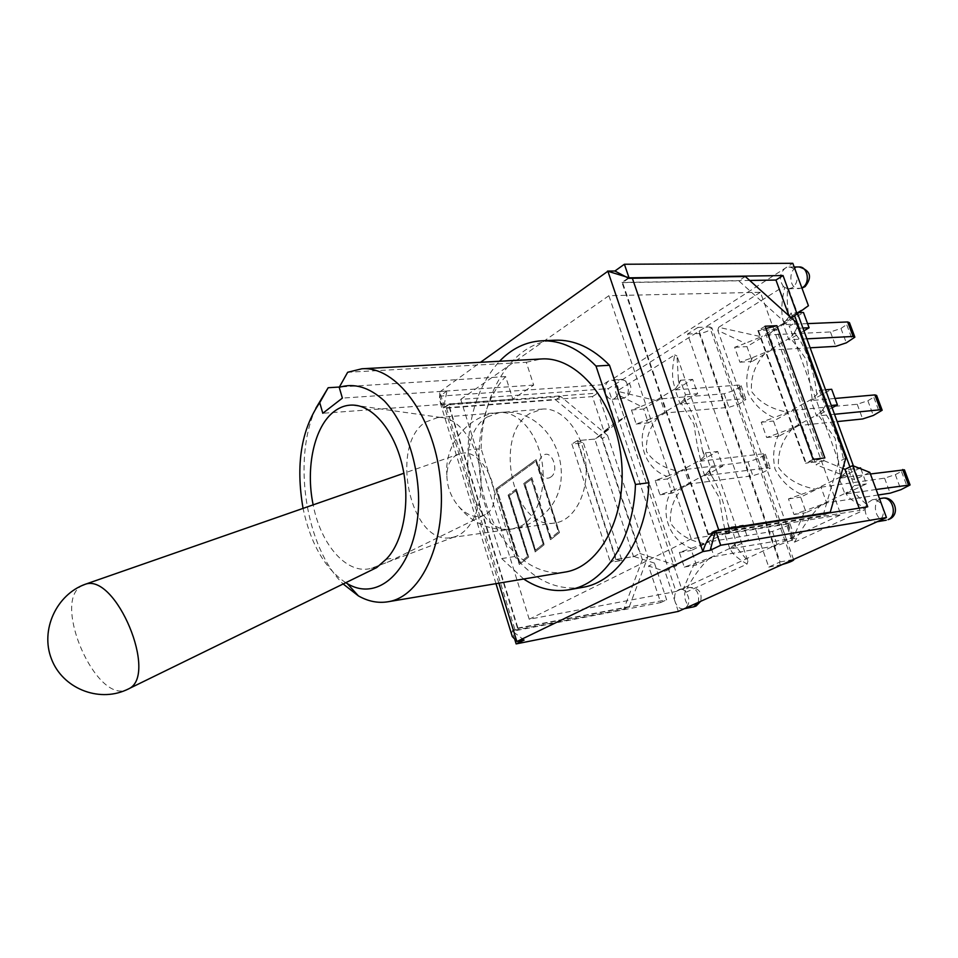<?xml version="1.0" encoding="UTF-8"?>
<svg xmlns="http://www.w3.org/2000/svg" width="958" height="958" viewBox="0 0 958 958"><rect width="100%" height="100%" fill="white"/><g stroke="black" fill="none" stroke-linecap="round" stroke-linejoin="round"><path stroke-width="0.72" stroke-dasharray="4.79 3.59" d="M386.062 559.34C390.493 558.454 399.246 557.101 388.505 561.819L371.381 568.262C347.323 575.387 320.798 545.078 313.158 504.866M425.675 422.047L437.722 417.544L441.003 417.508C459.217 418.371 477.3 443.35 480.569 473.539C484.018 503.704 471.863 532.061 454.296 536.923L451.074 537.618C410.503 545.725 388.804 444.787 425.675 422.047M529.978 413.425C491.969 435.267 513.416 531.127 555.017 522.96C574.561 520.517 589.194 492.328 585.685 461.888C582.428 431.423 561.951 407.15 542.348 409.09L529.978 413.425M550.467 477.228C559.783 472.306 552.299 449.11 543.414 455.254C534.253 460.247 541.545 483.107 550.467 477.228M315.817 408.288C292.154 459.493 305.602 547.341 343.156 583.973M345.754 582.704C324.822 568.489 310.584 543.725 303.063 508.387M371.381 568.262L376.698 567.579M564.957 572.094C531.989 577.518 498.352 545.856 485.263 501.166C472.031 456.511 480.186 403.522 505.62 376.602L512.805 399.115L533.666 385.092L526.289 362.28L347.658 372.279M533.666 385.092L342.377 398.109M512.805 399.115L322.81 413.269M505.62 376.602L339.395 387.032M526.289 362.28L541.246 358.975M582.428 587.386C557.221 590.799 534.672 580.512 514.781 556.526L481.108 448.679L468.007 449.961C469.24 412.814 479.742 383.236 499.525 361.262M481.108 448.679C481.85 391.594 513.368 341.611 554.921 340.21M523.667 579.015L501.693 558.562L468.007 449.961M514.781 556.526L501.693 558.562M681.797 589.338L679.761 589.314C675.15 591.098 673.63 595.337 675.21 602.043L664.948 571.279L674.24 566.789L681.797 589.338L683.042 589.601L694.334 563.615L684.287 567.088L679.366 552.455L691.293 548.347C668.744 540.36 658.781 510.65 671.786 490.664L659.978 494.819L655.164 480.485L666.936 476.33C644.602 468.737 635.178 439.638 647.836 419.832L636.172 424.047L631.454 410.012L641.201 406.408L617.766 394.804L617.012 395.917L624.197 417.365L615.419 422.682L605.684 393.487C607.144 397.354 609.384 399.294 612.401 399.282L614.629 398.54L617.012 395.917M641.201 406.408L655.859 400.492L675.534 388.613C671.833 381.14 671.582 369.884 674.767 354.867L618.401 390.241L618.557 391.571L655.859 400.492M618.557 391.571L617.766 394.804M729.924 548.958L748.461 540.12L743.264 525.14L724.823 534.133L729.924 548.958L793.284 538.168L795.14 538.348L792.853 539.785L777.393 545.557L714.093 556.514L709.088 541.821L691.472 550.431L696.382 564.957L714.093 556.514M724.823 534.133L788.242 523.906L790.111 524.134L787.847 525.619L772.435 531.427L709.088 541.821M704.753 475.767L722.787 466.139L717.698 451.469L699.759 461.253L704.753 475.767L768.376 467.732L770.292 468.139L768.1 469.767L762.808 472.498L752.892 475.743L689.353 483.982L684.443 469.612L667.295 478.964L672.109 493.19L689.353 483.982M699.759 461.253L763.43 453.769L765.358 454.212L763.191 455.876L757.922 458.654L748.03 461.9L684.443 469.612M680.108 404.108L697.652 393.726L692.67 379.38L675.222 389.906L680.108 404.108L743.971 398.732L745.947 399.342L743.851 401.163L738.678 404.096L728.882 407.342L665.127 412.982L660.325 398.899L643.632 408.982L648.338 422.909L665.127 412.982M675.222 389.906L739.133 385.044L741.109 385.691L739.037 387.559L733.9 390.529L724.128 393.774L660.325 398.899M626.64 415.88L624.197 417.365L674.24 566.789L676.827 565.543L626.64 415.88L600.822 435.459L639.836 553.496L676.827 565.543M709.507 558.059C700.597 566.465 692.598 577.518 685.509 591.23L686.144 592.2L747.072 564.058C736.223 557.64 730.667 552.311 730.391 548.096L709.507 558.059L694.334 563.615M683.042 589.601L685.509 591.23M691.293 548.347L704.082 543.593L725.733 533.007C723.434 523.703 721.338 511.979 719.434 497.849L705.591 474.461L684.395 485.79C674.097 496.867 669.462 509.261 670.492 522.996C677.773 533.834 688.97 540.707 704.082 543.593M684.395 485.79L671.786 490.664M684.251 398.193L683.964 399.726L680.863 402.599L660.242 414.814C650.159 425.639 645.584 437.89 646.53 451.553C653.584 462.091 664.577 468.713 679.509 471.42L700.573 459.912L704.166 456.451L705.483 452.859L710.585 467.624L709.219 470.606L711.363 475.551C717.913 484.652 725.841 507.225 727.625 522.709L729.565 529.606L731.098 527.056L736.307 542.156L734.714 544.288L735.804 546.467L747.923 561.101L676.983 356.005L678.384 379.955L679.222 383.356L680.42 380.242L685.413 394.696L684.251 398.193L686.251 402.743C692.562 411.006 700.13 433.052 702.094 448.811L704.13 455.948M734.714 544.288L730.391 548.096M747.072 564.058L747.923 561.101M675.534 388.613L679.222 383.356M676.983 356.005L674.767 354.867M700.573 459.912C698.059 450.26 695.867 438.393 694.035 424.334L680.863 402.599M709.219 470.606L705.591 474.461M725.733 533.007L729.565 529.606M666.936 476.33L679.509 471.42M660.242 414.814L647.824 419.844M680.42 380.242L692.67 379.38M631.454 410.012L643.632 408.982M685.413 394.696L697.652 393.726M636.172 424.047L648.338 422.909M705.483 452.859L717.698 451.469M655.164 480.485L667.295 478.964M710.585 467.624L722.787 466.139M659.978 494.819L672.109 493.19M731.098 527.056L743.264 525.14M679.366 552.455L691.472 550.431M684.287 567.088L696.382 564.957M736.307 542.156L748.461 540.12M851.698 488.329L851.698 488.341C854.56 493.023 859.518 498.364 866.559 504.375L867.062 503.19L853.398 465.899M823.712 411.629L822.742 409.761L823.712 411.629C832.55 421.149 843.579 450.667 844.968 469.887L845.71 472.725L848.333 469.504L854.225 485.634L851.686 488.329C851.387 489.466 849.423 491.023 845.818 493.011C846.98 496.903 853.518 501.908 865.421 508.003L866.559 504.375M792.098 540.635L804.948 510.686L794.002 514.506L788.458 498.902L801.439 494.4C789.871 489.119 781.057 480.653 774.998 469.013C772.256 455.9 773.753 443.877 779.489 432.944L766.663 437.495L761.239 422.239L774.04 417.676C762.652 412.587 753.994 404.396 748.078 393.067C745.396 380.194 746.893 368.363 752.581 357.597L739.923 362.196L734.63 347.287L745.24 343.323L717.817 330.438L792.098 540.635L794.613 542.12C802.78 526.457 811.797 513.931 821.653 504.543L845.818 493.011M794.613 542.12L865.074 509.584L865.421 508.003M826.646 502.842L806.181 512.602L800.66 497.106L820.994 487.179L826.646 502.842L878.163 494.999M820.994 487.179L884.569 478.15L895.335 474.641L904.424 469.815M876.127 489.478L844.944 494.112L839.196 478.293L860.547 467.875M870.415 473.982L839.196 478.293M798.78 425.544L778.902 436.165L773.501 421.029L793.272 410.24L798.78 425.544L837.172 421.592M793.272 410.24L857.206 404.252L867.852 400.755L876.642 395.438M834.502 414.287L816.563 416.047L810.947 400.588L831.676 389.283M835.053 398.456L810.947 400.588M860.907 468.857L866.415 483.874L844.944 494.112M832.107 407.761L816.563 416.047M771.549 349.993L752.234 361.429L746.953 346.616L766.16 335.025L771.549 349.993L810.145 347.802M766.16 335.025L830.442 331.947L840.956 328.45L849.459 322.678M806.864 338.833L788.829 339.767L783.345 324.654L803.487 312.5M807.57 323.624L783.345 324.654M803.93 330.833L788.829 339.767M822.623 410.252L817.845 414.455L835.148 438.357L840.561 476.892L845.71 472.725M840.561 476.892L815.521 489.131C799.08 486.113 786.758 478.892 778.531 467.444C777.405 452.703 782.351 439.399 793.38 427.531L817.845 414.455M849.938 466.917L854.608 479.707L869.816 472.366M797.786 314.056L797.212 312.524L794.146 314.38L794.733 315.996M808.432 305.722L797.212 312.524L788.542 288.837L787.584 288.705C786.853 299.519 787.344 308.871 789.081 316.739L791.128 312.931L799.607 312.631M817.066 394.121L816.324 391.343C814.623 371.848 803.99 342.713 795.523 334.366L794.661 332.043L796.757 328.319L791.128 312.931M822.742 409.761L825.149 406.06L819.401 390.301L817.006 394.349L812.204 398.947L787.871 412.227L774.04 417.676M789.081 316.739L783.991 323.062C780.842 315.002 781.093 303.123 784.734 287.424L783.524 286.586L718.644 327.313L761.323 336.761L745.24 343.323M787.584 288.705L784.734 287.424M752.581 357.585L766.232 352.005C755.311 363.717 750.413 376.841 751.527 391.403C759.562 402.444 771.669 409.389 787.871 412.227M812.204 398.947L806.516 359.921C798.828 348.604 793.32 341.264 790.003 337.923L766.232 352.005M718.644 327.313L717.817 330.438M821.653 504.543L804.948 510.686M801.439 494.4L815.521 489.131M793.38 427.531L779.489 432.944M794.601 332.618L790.003 337.923M788.458 498.902L800.66 497.106M794.002 514.506L806.181 512.602M848.333 469.504L858.955 468.079M766.663 437.495L778.902 436.165M825.149 406.06L831.269 405.485M761.239 422.239L773.501 421.029M819.401 390.301L825.521 389.798M783.991 323.062L761.323 336.761M734.63 347.287L746.953 346.616M854.225 485.634L866.415 483.874M739.923 362.196L752.234 361.429M796.757 328.319L802.912 328.043M678.324 611.408L675.21 602.043C677.126 606.905 679.964 609.168 683.737 608.821L684.838 608.474C689.76 604.558 690.191 599.133 686.144 592.2M788.542 288.837L792.326 287.735C796.769 284.239 798.134 279.353 796.409 273.102C794.817 269.21 792.302 267.186 788.889 267.043L785.153 268.18C779.441 273.689 778.902 279.82 783.524 286.586M865.074 509.584C865.816 517.727 869.541 521.823 876.247 521.882L878.043 521.332C882.905 518.398 884.414 513.62 882.569 506.998C880.342 501.836 876.929 499.429 872.355 499.765L867.062 503.19M618.401 390.241C617.922 383.907 615.467 380.53 611.048 380.098L792.805 263.306M697.891 327.432L687.521 334.031L768.783 567.088L780.099 561.951L697.891 327.432L709.662 326.941L791.715 559.831L793.068 559.652M621.934 560.442L615.862 559.592L610.426 562.358L621.934 560.442L583.41 442.859L571.866 444.021L610.426 562.358M765.933 328.534L758.365 330.306L806.049 462.965L824.862 457.912M765.095 326.211L758.365 330.306M813.126 459.373L806.049 462.965M615.419 422.682L603.959 431.351L592.439 396.576L443.362 407.952L448.679 404.216L518.062 628.424L512.255 631.286L660.673 602.57L648.566 566.01L664.948 571.279M448.464 404.911L443.829 408.156L446.512 408.156L555.616 399.809L602.319 438.524L607.552 435.387L560.729 396.492L448.464 404.911L517.524 628.149L512.47 630.639L511.428 633.753M498.843 583.171L439.806 391.906L439.447 400.24L443.829 408.156M715.291 531.115L708.082 534.672L621.97 282.442L628.508 277.832M628.688 278.335L622.592 282.61L708.405 533.881L715.111 530.576M517.524 628.149L629.334 606.63L623.802 609.228L512.47 630.639M524.134 640.064L512.698 631.382M629.334 606.63L647.836 556.885L642.351 559.616L602.319 438.524M642.351 559.616L623.802 609.228M535.067 551.928L544.06 544.791L524.828 484.089L531.283 479.311L550.491 539.689L559.292 532.696L535.965 459.744L495.753 489.071L519.308 564.454L528.505 557.149L509.189 495.681L515.787 490.783L535.259 551.832L515.967 490.676L509.369 495.561L528.684 557.041L519.487 564.346L495.933 488.963L536.145 459.636L559.484 532.588L550.682 539.582L531.462 479.204L525.008 483.982L544.252 544.683L535.259 551.832M439.806 391.906L480.533 362.292M439.89 391.475L446.979 390.996L443.614 407.473M535.809 461.217L558.442 532.013L551.006 537.905L531.81 477.587L523.954 483.395L543.198 544.108L535.606 550.131L516.326 489.035L508.303 494.975L527.619 556.466L519.847 562.621L497.01 489.562L535.809 461.217L558.442 532.013M558.251 532.121L551.006 537.905M550.814 538.013L531.81 477.587M531.618 477.695L523.954 483.395M523.775 483.503L543.198 544.108M543.006 544.204L535.606 550.131M535.414 550.239L516.326 489.035M516.146 489.143L508.303 494.975M508.123 495.082L527.619 556.466M527.427 556.562L519.847 562.621M519.667 562.729L497.01 489.562M496.819 489.67L535.63 461.337M745.312 276.503L738.714 280.802L789.356 326.259L796.098 322.211M560.729 396.492L555.616 399.809M622.592 282.61L738.714 280.802M828.562 512.985L823.054 515.584L708.405 533.881M845.806 458.164L838.717 461.696L823.054 515.584M615.862 559.592L577.063 440.848L583.41 442.859M577.063 440.848L571.866 444.021M607.552 435.387L647.836 556.885M616.257 559.4L633.549 556.67L594.81 439.087L577.434 440.62L616.257 559.4L633.945 556.466L654.446 563.112L648.566 566.01M838.717 461.696L789.356 326.259M776.519 329.492L757.886 330.606L776.519 329.492L824.048 460.69L805.546 463.217L823.533 460.954L816.024 464.738L854.608 479.707M443.362 407.952L439.734 396.169L446.979 390.996M514.817 639.597L512.255 631.286M824.048 460.69L842.836 468.486M791.416 317.996L776.04 329.791L768.879 334.103L816.024 464.738M782.291 564.513L780.387 564.945L699.28 333.492C705.567 332.486 709.77 330.618 711.878 327.864L709.662 326.941M780.099 561.951L791.715 559.831M768.783 567.088L780.387 564.945M687.521 334.031L699.28 333.492M608.725 380.889C605.276 383.739 604.27 387.93 605.684 393.487L602.762 384.709L608.725 380.889M757.886 330.606L805.546 463.217M594.81 439.087L577.434 440.62M603.959 431.351L609.551 427.975L595.181 438.86L600.822 435.459M633.549 556.67L639.836 553.496M518.062 628.424L666.636 599.804L654.446 563.112M609.551 427.975L597.96 393.067L448.679 404.216M660.673 602.57L666.636 599.804M592.439 396.576L597.96 393.067M602.762 384.709L439.734 396.169M794.146 314.38L768.879 334.103M867.72 506.782L859.985 510.363L859.17 508.135M790.087 318.798L788.997 315.817M749.707 280.454L621.97 282.442M708.082 534.672L859.985 510.363M485.263 514.566L482.796 515.727C474.641 518.146 466.546 514.997 458.511 506.267C450.835 496.998 446.955 486.544 446.871 474.893C447.194 465.935 450.092 459.529 455.565 455.661L459.852 453.757C484.006 445.422 508.135 503.154 485.263 514.566M129.474 688.407L125.833 690.143C95.776 701.627 53.289 605.037 80.233 586.739L81.777 585.673M760.389 292.286L608.258 388.649L676.001 591.505L840.896 514.769L760.389 292.286L608.881 295.699L691.245 538.851L840.896 514.769M691.245 538.851L529.223 619.239L676.001 591.505M529.223 619.239L460.738 399.378L608.258 388.649M460.738 399.378L608.881 295.699M788.242 523.906L793.284 538.168M787.847 525.619L792.853 539.785M782.435 528.181L787.416 542.312M772.435 531.427L777.393 545.557M763.43 453.769L768.376 467.732M763.191 455.876L768.1 469.767M757.922 458.654L762.808 472.498M748.03 461.9L752.892 475.743M739.133 385.044L743.971 398.732M739.037 387.559L743.851 401.163M733.9 390.529L738.678 404.096M724.128 393.774L728.882 407.342M884.569 478.15L890.138 493.178M895.335 474.641L900.927 489.682M901.562 471.695L907.19 486.772M857.206 404.252L862.655 418.957M867.852 400.755L873.325 415.461M873.9 397.57L879.408 412.323M830.442 331.947L835.771 346.341M840.956 328.45L846.309 342.844M846.836 325.037L852.225 339.479M693.712 606.833C684.826 609.072 680.671 588.691 689.748 587.446C696.741 588.428 699.58 593.409 698.274 602.402M801.87 287.903L798.984 288.621C788.099 289.364 788.23 266.563 799.128 266.959M446.512 408.156L515.117 630.232M624.676 397.75L622.449 398.492C613.874 399.618 612.461 379.572 621.107 379.416C628.244 378.41 631.322 394.193 624.676 397.75M886.282 520.182C874.798 522.649 870.726 499.513 882.414 498.208M487.251 416.958L499.501 412.551C517.248 410.886 536.121 431.28 541.533 459.229C547.102 487.119 537.941 516.685 521.499 525.822L512.458 528.96C471.228 537.115 449.673 439.171 487.251 416.958M441.003 417.508L358.412 405.797M454.296 536.923L373.141 567.639M451.074 537.618L555.017 522.96M437.722 417.544L542.348 409.09M790.111 524.134L795.14 538.348M765.358 454.212L770.292 468.139M741.109 385.691L745.947 399.342M734.882 543.761L735.816 546.479L734.259 545.258M729.697 528.732L727.649 522.781M711.327 475.467L709.291 469.564M704.214 454.858L702.178 448.931M686.227 402.671L684.24 396.947M679.282 382.553L678.384 379.955M679.21 383.823L678.396 380.003M686.251 402.743L683.964 399.726M702.094 448.811L704.154 456.451M711.363 475.551L708.98 471.683M727.625 522.709L729.529 530.025M844.968 469.887L845.663 472.917M845.842 472.306L844.992 469.983M823.688 411.593L822.838 409.282M817.126 393.618L816.3 391.355M795.487 334.306L794.661 332.043M795.523 334.354L794.493 333.312M816.336 391.391L817.03 394.337M679.761 589.314L689.748 587.446C698.849 587.781 702.465 592.415 700.609 601.349M788.757 288.837L801.954 288.142M788.889 267.043L794.17 266.995M495.981 583.65L439.447 400.24M793.535 559.448L711.878 327.864M612.401 399.282L622.449 398.492L627.262 396.72C633.633 387.894 631.573 382.122 621.107 379.416L611.048 380.098M876.247 521.882L877.169 521.727M872.355 499.765L879.504 498.663M458.511 506.267C472.569 523.703 490.556 531.271 512.458 528.96C521.631 527.619 530.002 524.265 537.57 518.889C585.099 488.221 555.628 405.354 499.501 412.551C469.169 414.347 444.069 443.853 446.871 474.893M459.852 453.757L403.857 473.264M482.796 515.727L388.505 561.819"/><path stroke-width="1.44" d="M313.158 504.866C305.351 467.767 314.236 426.298 334.174 411.461C340.15 406.899 346.628 404.779 353.598 405.114C374.027 406.048 395.259 432.286 402.827 467.923C410.491 503.501 403.043 542.515 386.062 559.34L376.698 567.579L129.474 688.407M303.063 508.387C295.579 465.037 301.135 429.795 319.733 402.671L328.175 387.727L315.817 408.288M343.156 583.973L358.376 595.876C368.088 601.396 377.907 603.36 387.822 601.792C421.807 596.954 447.374 540.516 440.213 477.97C433.447 415.365 396.109 365.992 361.885 368.782L347.658 372.279L339.216 387.343C354.268 382.721 369.297 387.224 384.314 400.875C403.27 421.017 416.574 456.655 418.466 493.633C421.233 560.61 382.434 605.073 347.275 583.59L345.754 582.704M319.733 402.671L322.81 413.269L342.377 398.109L339.216 387.343M339.395 387.032L328.175 387.727M361.885 368.782L541.246 358.975C577.075 356.22 615.084 400.959 621.203 457.912C627.753 514.817 600.522 566.861 564.957 572.094L387.822 601.792M499.525 361.262C511.68 348.616 525.667 341.802 541.51 340.82C560.705 340.09 578.871 348.508 595.996 366.064L635.453 484.461C633.681 540.216 604.067 584.476 569.208 589.733C553.508 592.284 538.324 588.715 523.667 579.015M541.51 340.82L554.921 340.21C574.165 339.479 592.367 347.826 609.504 365.261L595.996 366.064M609.504 365.261L648.913 482.76L635.453 484.461M648.913 482.76C647.069 538.109 617.371 582.105 582.428 587.386L569.208 589.733M878.163 494.999L890.138 493.178L900.927 489.682L910.076 484.952L876.127 489.478M909.98 484.688L904.424 469.815L870.415 473.982M837.172 421.592L862.655 418.957L873.325 415.461L882.174 410.24L880.438 409.761L834.502 414.287M882.043 409.892L876.642 395.438L874.894 394.912L835.053 398.456M858.955 468.079L860.547 467.875L860.907 468.857M825.521 389.798L831.676 389.283L837.424 404.911L832.107 407.761M810.145 347.802L835.771 346.341L846.309 342.844L854.859 337.168L853.075 336.462L806.864 338.833M854.704 336.737L849.459 322.678L847.65 321.948L807.57 323.624M799.607 312.631L803.487 312.5L809.091 327.768L803.93 330.833M853.398 465.899L797.786 314.056M794.733 315.996L849.938 466.917M831.269 405.485L837.424 404.911M802.912 328.043L809.091 327.768M628.412 277.557L607.875 271.246L702.861 551.58L517.057 641.465L524.134 640.064L516.146 643.908L678.324 611.408L886.461 517.536L869.816 472.366L852.632 465.6L867.72 506.782L715.291 531.115L718.704 529.846L830.263 512.195L845.806 458.164L796.098 322.211L745.312 276.503L628.688 278.335L614.916 271.006L624.388 264.252L792.805 263.306L808.432 305.722L791.416 317.996M776.938 325.696L824.862 457.912L813.126 459.373L765.095 326.211L776.938 325.696L765.933 328.534M511.428 633.753L512.279 636.519L516.769 641.237L498.843 583.171M702.992 551.101C705.783 541.953 709.914 535.39 715.398 531.415L710.153 550.347L702.861 551.58M480.533 362.292L607.875 271.246M614.916 271.006L607.54 271.078M830.263 512.195L828.562 512.985M516.146 643.908L514.817 639.597M628.508 277.832L783.033 275.545L797.284 314.452M624.388 264.252L628.939 277.533M793.068 559.652L793.715 559.975C792.015 561.328 788.206 562.849 782.291 564.513M852.632 465.6L845.016 469.348L842.836 468.486M715.77 530.876L720.703 545.27L710.153 550.347M886.461 517.536L720.703 545.27M859.17 508.135L845.016 469.348M783.033 275.545L775.944 280.047L749.707 280.454M788.997 315.817L775.944 280.047M81.777 585.673L85.513 584.176C115.978 573.507 158.07 674.324 129.126 688.634L126.025 690.083M902.747 469.504L908.412 484.688M874.894 394.912L880.438 409.761M847.65 321.948L853.075 336.462M698.274 602.402L693.712 606.833L696.119 606.007L700.609 601.349M794.17 266.995L799.128 266.959C807.762 266.324 810.576 283.173 802.553 287.532L801.87 287.903M718.704 529.846L632.256 277.988M888.09 519.631L889.407 519.176C900.795 514.23 894.616 495.729 882.414 498.208C892.616 496.005 897.909 515.871 888.09 519.631M358.412 405.797L353.598 405.114M347.275 583.59L358.376 595.876M684.299 608.713L693.712 606.833M512.279 636.519L495.981 583.65M877.169 521.727L886.282 520.182M879.504 498.663L882.414 498.208M801.954 288.142L805.139 286.574C812.516 276.982 810.516 270.443 799.128 266.959M85.31 584.224C56.462 594.583 40.056 629.969 51.457 658.948C62.414 688.095 97.884 702.525 125.833 690.143M403.857 473.264L85.513 584.176"/></g></svg>
